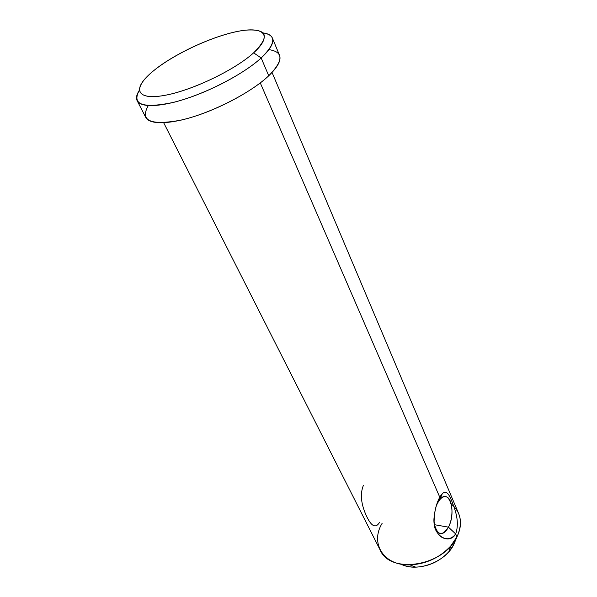 <?xml version="1.0" encoding="UTF-8"?>
<svg xmlns="http://www.w3.org/2000/svg" width="597" height="597" viewBox="0 0 597 597"><rect width="100%" height="100%" fill="white"/><g stroke="black" fill="none" stroke-linecap="round" stroke-linejoin="round"><path stroke-width="0.9" d="M153.474 70.856C173.697 54.29 211.241 36.686 237.457 31.454C263.896 25.992 273.456 35.014 253.628 52.842C234.203 70.61 189.077 91.811 162.153 95.796C134.944 100.05 132.922 87.446 153.474 70.856C175.757 52.29 220.86 32.395 246.121 30.126C267.546 28.746 270.053 36.32 253.628 52.842L261.165 57.969L253.628 52.842C235.196 69.655 193.518 89.834 166.227 95.072C138.713 100.52 132.183 90.781 148.078 75.632L148.086 75.632M272.359 38.007L279.523 55.305C281.426 60.17 277.836 66.991 268.747 75.767L261.165 57.969C270.448 49.312 274.18 42.656 272.359 38.007C271.15 35.253 268.038 33.551 263.038 32.91C276.575 35.119 275.956 43.469 261.165 57.969C243.016 74.744 203.443 94.908 173.809 102.303C142.959 108.788 131.452 104.803 139.288 90.348C136.549 94.587 135.84 98.057 137.168 100.766C140.705 107.908 161.115 107.214 188.376 97.953C215.599 88.722 245.882 71.998 261.165 57.969L268.747 75.767C253.777 89.975 223.897 106.647 196.906 115.609C169.869 124.609 149.466 124.877 145.758 117.393L137.168 100.766M268.904 49.626C283.657 51.857 283.605 60.573 268.747 75.767C250.747 92.99 210.905 113.258 181.369 120.049C150.668 125.788 139.631 120.982 148.265 105.624M455.668 533.927L448.429 527.151L455.668 533.927C458.332 526.45 457.802 517.562 454.086 507.249C450.138 496.652 446.578 485.555 439.773 497.226L436.161 506.42L439.773 497.226C436.773 503.032 434.9 509.659 434.131 517.106C433.28 523.494 434.84 529.375 438.802 534.748C442.646 539.367 451.616 541.472 455.668 533.927C458.332 526.45 457.802 517.562 454.086 507.249C450.138 496.652 446.578 485.555 439.773 497.226L260.285 82.923L439.773 497.226C435.974 504.174 434.079 512.674 434.101 522.733C433.504 533.024 446.772 545.889 455.668 533.927L456.951 536.875C443.937 566.262 390.117 574.672 380.132 549.956L163.69 122.766M272.045 72.468L458.63 513.517C461.563 520.681 461.003 528.472 456.951 536.875C462.981 523.293 461.085 512.338 451.25 504.002L453.742 506.234M379.52 522.397C375.782 528.569 371.483 526.547 366.625 516.338C361.006 504.278 359.924 493.958 363.394 485.368M448.429 527.151C442.213 536.531 437.519 535.524 434.355 524.129L434.004 520.368C434.362 527.061 436.056 531.323 439.079 533.151C442.392 534.531 445.511 532.531 448.429 527.151C453.78 517.308 452.929 499.637 446.914 497.062C443.75 495.704 440.698 497.599 437.773 502.756L439.683 499.816C449.116 487.301 456.772 512.136 448.429 527.151L434.452 524.703L448.429 527.151M437.773 502.756L437.377 502.689L437.773 502.756M456.944 536.89L453.847 544.367L448.802 551.785C439.84 561.374 428.81 566.501 415.699 567.15C410.191 567.217 405.303 566.225 401.02 564.172C416.99 572.732 445.728 562.038 453.847 544.367L456.944 536.89M382.125 523.345C369.894 543.113 383.468 565.874 409.99 564.889C426.124 564.068 439.713 557.762 450.757 545.964L456.951 536.875M456.004 538.651L453.847 544.367L456.004 538.651M434.407 525.241L434.355 524.129M442.392 493.421L439.683 499.816M448.802 551.777L450.757 545.964M415.699 567.15L409.997 564.889"/></g></svg>
